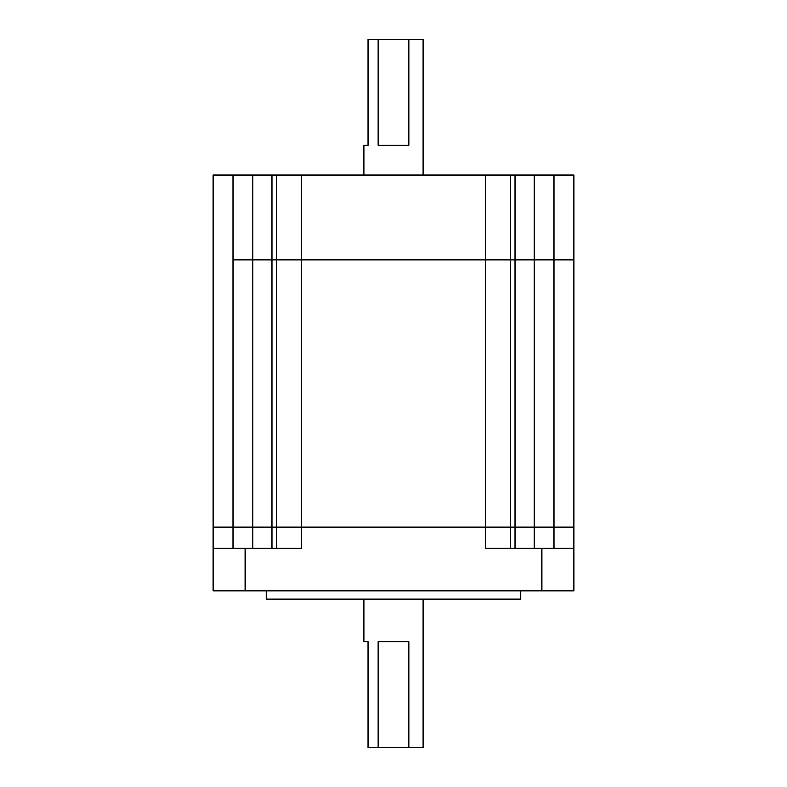 <?xml version="1.0" encoding="UTF-8"?>
<svg xmlns="http://www.w3.org/2000/svg" width="787" height="787" viewBox="0 0 787 787"><rect width="100%" height="100%" fill="white"/><g stroke="black" fill="none" stroke-linecap="round" stroke-linejoin="round"><path stroke-width="1.18" d="M232.972 175.068L232.972 259.897L573.753 259.897L573.753 175.068L213.247 175.068L213.247 527.103L573.753 527.103L573.753 590.722L213.247 590.722L213.247 548.313L301.352 548.313L301.352 527.103L510.448 527.103L510.448 548.313M213.247 548.313L213.247 527.103L232.972 527.103L232.972 259.897L573.753 259.897L573.753 527.103L534.117 527.103L534.117 548.313M423.19 599.202L423.19 747.65L408.787 747.65L408.787 641.621L378.213 641.621L378.213 747.65L368.05 747.65L368.05 641.621L363.81 641.621L363.81 599.202M520.738 590.722L520.738 599.202L266.262 599.202L266.262 590.722M485.648 175.068L485.648 548.313L573.753 548.313M252.883 175.068L252.883 527.103L232.972 527.103L232.972 548.313M252.883 548.313L252.883 527.103L271.958 527.103L271.958 548.313M276.552 175.068L276.552 527.103L271.958 527.103L271.958 175.068M276.552 548.313L276.552 527.103L301.352 527.103L301.352 175.068M515.042 175.068L515.042 527.103L510.448 527.103L510.448 175.068M515.042 548.313L515.042 527.103L534.117 527.103L534.117 175.068M378.213 747.65L408.787 747.65M363.81 175.068L363.81 145.379L368.05 145.379L368.05 39.35L378.213 39.35L378.213 145.379L408.787 145.379L408.787 39.35L423.19 39.35L423.19 175.068M408.787 39.35L378.213 39.35M554.028 175.068L554.028 548.313M245.052 548.313L245.052 590.722M541.948 590.722L541.948 548.313"/></g></svg>
